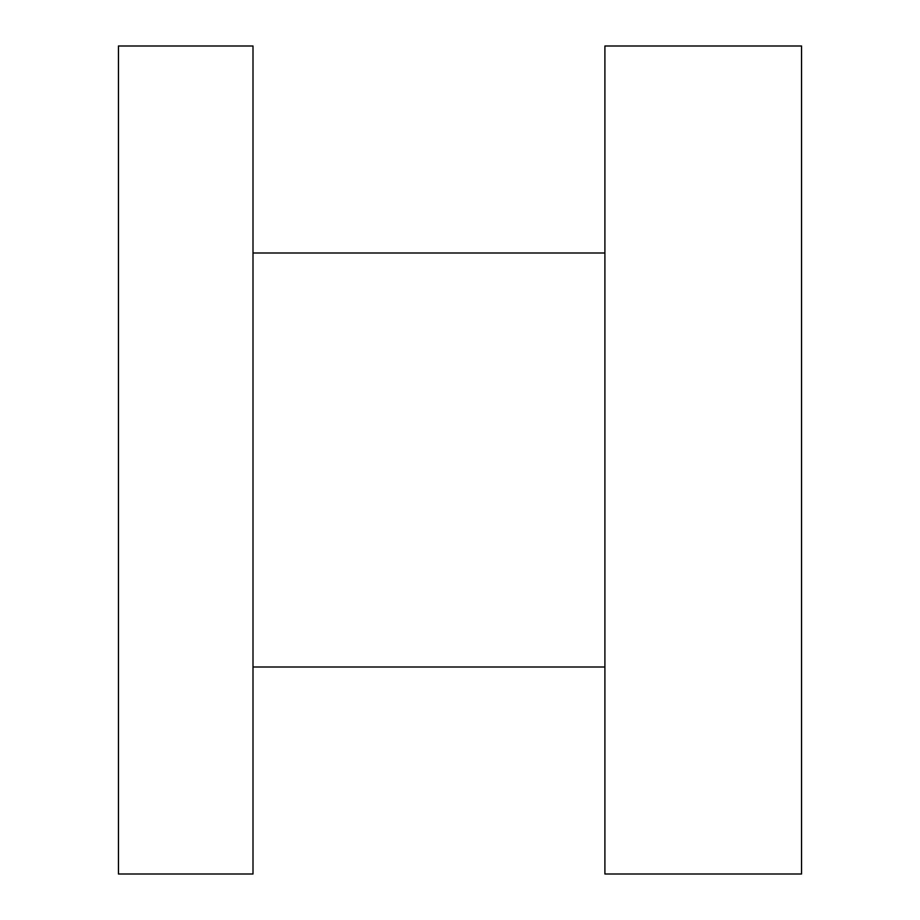 <?xml version="1.0" encoding="UTF-8"?>
<svg xmlns="http://www.w3.org/2000/svg" width="920" height="920" viewBox="0 0 920 920"><rect width="100%" height="100%" fill="white"/><g stroke="black" fill="none" stroke-linecap="round" stroke-linejoin="round"><path stroke-width="1.38" d="M801.55 874L801.55 46L604.9 46L604.9 874L801.55 874M604.9 253L253 253M604.9 667L253 667M253 874L253 46L118.45 46L118.45 874L253 874"/></g></svg>
